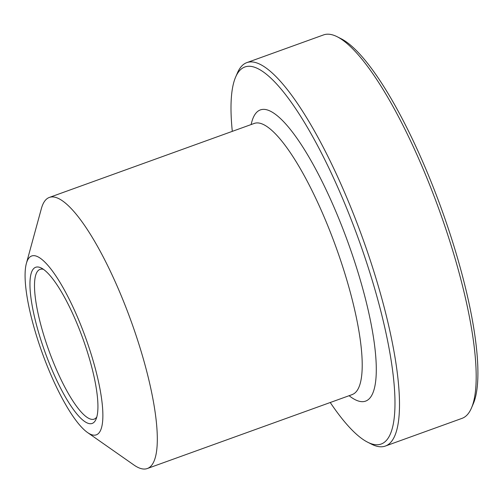 <?xml version="1.0" encoding="UTF-8"?>
<svg xmlns="http://www.w3.org/2000/svg" width="503" height="503" viewBox="0 0 503 503"><rect width="100%" height="100%" fill="white"/><g stroke="black" fill="none" stroke-linecap="round" stroke-linejoin="round"><path stroke-width="0.75" d="M471.405 408.134L473.21 403.947A200.408 48.464 -109.9 0 0 441.515 209.041A200.408 48.464 -109.9 0 0 341.367 38.857L337.299 36.794A203.841 49.294 70.1 0 1 439.163 209.889A203.841 49.294 70.1 0 1 471.405 408.134A203.841 49.294 70.1 0 1 462.031 418.358L385.304 446.067A203.841 49.294 -109.9 0 0 367.171 251.085A203.841 49.294 -109.9 0 0 253.996 62.171A203.841 49.294 -109.9 0 0 246.828 62.623A203.841 49.294 -109.9 0 0 237.46 72.847L235.649 77.034A200.408 48.464 70.1 0 1 251.909 66.534A200.408 48.464 70.1 0 1 370.912 276.059A200.408 48.464 70.1 0 1 367.498 442.124A200.408 48.464 70.1 0 1 330.22 402.475M232.304 131.358A200.408 48.464 70.1 0 1 235.649 77.034M26.401 263.371L41.372 208.619A144.128 34.858 70.1 0 1 49.369 197.421A144.128 34.858 70.1 0 1 54.431 197.101A144.128 34.858 70.1 0 1 134.458 330.672A144.128 34.858 70.1 0 1 147.278 468.538A144.128 34.858 70.1 0 1 133.974 465.036L87.472 432.486A95.054 22.987 70.1 0 1 42.334 353.2A95.054 22.987 70.1 0 1 26.401 263.371A95.054 22.987 70.1 0 1 35.015 255.776A95.054 22.987 70.1 0 1 92.521 358.664A95.054 22.987 70.1 0 1 87.472 432.486M96.79 416.974A79.612 19.252 70.1 0 1 94.13 419.144A79.612 19.252 70.1 0 1 48.98 350.798A79.612 19.252 70.1 0 1 40.045 269.382A79.612 19.252 70.1 0 1 42.849 269.199A79.612 19.252 70.1 0 1 43.478 269.344M38.668 267.099A83.045 20.082 -109.9 0 0 46.672 356.558A83.045 20.082 -109.9 0 0 95.985 419.332A83.045 20.082 -109.9 0 0 82.85 338.569A83.045 20.082 -109.9 0 0 41.347 268.049A83.045 20.082 -109.9 0 0 38.668 267.099M367.498 442.124L371.566 444.187A203.841 49.294 -109.9 0 0 385.304 446.067M246.828 62.623L323.561 34.914A203.841 49.294 70.1 0 1 330.723 34.462A203.841 49.294 70.1 0 1 337.299 36.794M254.593 123.26L254.273 123.424A144.128 34.858 70.1 0 1 259.341 123.103A144.128 34.858 70.1 0 1 339.324 256.568A144.128 34.858 70.1 0 1 352.232 394.522M349.063 395.666A154.767 37.429 -109.9 0 0 360.33 280.127A154.767 37.429 -109.9 0 0 265.81 109.566A154.767 37.429 -109.9 0 0 251.154 124.549M147.278 468.538L352.534 394.465M49.369 197.421L254.273 123.424"/></g></svg>
